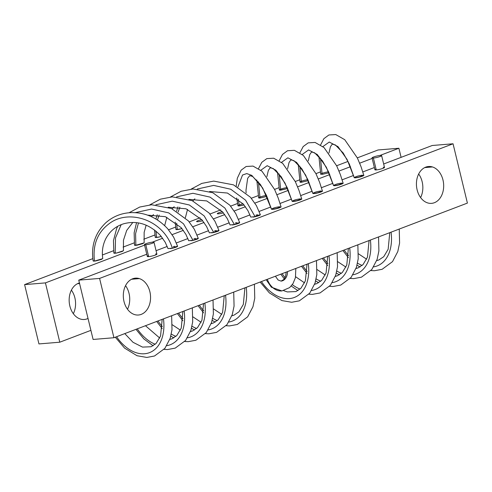 <?xml version="1.0" encoding="UTF-8"?>
<svg xmlns="http://www.w3.org/2000/svg" width="492" height="492" viewBox="0 0 492 492"><rect width="100%" height="100%" fill="white"/><g stroke="black" fill="none" stroke-linecap="round" stroke-linejoin="round"><path stroke-width="0.74" d="M432.474 166.954A18.493 13.591 -94.7 0 1 443.673 186.493A18.493 13.591 -94.7 0 1 431.576 203.356A18.493 13.591 -94.7 0 1 427.628 202.907A18.493 13.591 -94.7 0 1 416.429 183.368A18.493 13.591 -94.7 0 1 428.532 166.499A18.493 13.591 -94.7 0 1 432.474 166.954L424.713 167.594L432.474 166.954A18.493 13.591 85.3 0 0 416.638 180.724A18.493 13.591 85.3 0 0 427.628 202.907A18.493 13.591 85.3 0 0 443.464 189.137A18.493 13.591 85.3 0 0 432.474 166.954M420.611 197.569A18.493 13.591 85.3 0 0 418.661 174.008A18.493 13.591 -94.7 0 1 420.611 197.569M432.222 145.497L383.662 163.996L432.222 145.497L453.052 143.781L467.4 203.091L113.935 337.733L99.587 278.417L453.052 143.781L432.222 145.497M374.369 167.538L362.813 171.936L374.369 167.538M353.576 175.453L342.124 179.82L353.576 175.453M332.887 183.338L321.436 187.698L332.887 183.338M312.199 191.216L300.741 195.582L312.199 191.216M291.504 199.1L280.053 203.46L291.504 199.1M270.815 206.978L259.179 211.412L270.815 206.978M249.961 214.924L238.491 219.297L249.961 214.924M229.272 222.808L217.796 227.175L229.272 222.808M208.577 230.687L197.107 235.059L208.577 230.687M187.889 238.571L176.419 242.937L187.889 238.571M167.2 246.449L156.062 250.692L167.2 246.449M146.776 254.229L78.757 280.139L93.105 339.455L113.935 337.733L467.4 203.091L453.052 143.781L99.587 278.417L78.757 280.139L146.776 254.229M125.546 285.661A18.493 13.591 -94.7 0 1 127.496 309.222A18.493 13.591 85.3 0 0 125.546 285.661M139.359 278.607A18.493 13.591 85.3 0 0 123.523 292.371A18.493 13.591 85.3 0 0 134.513 314.56A18.493 13.591 85.3 0 0 150.349 300.79A18.493 13.591 85.3 0 0 139.359 278.607L131.598 279.247L139.359 278.607A18.493 13.591 -94.7 0 1 150.558 298.146A18.493 13.591 -94.7 0 1 138.461 315.009A18.493 13.591 -94.7 0 1 134.513 314.56A18.493 13.591 -94.7 0 1 123.314 295.022A18.493 13.591 -94.7 0 1 135.417 278.152A18.493 13.591 -94.7 0 1 139.359 278.607M170.281 248.632A4.932 0.695 -13.6 0 0 170.724 248.558A4.932 0.695 -13.6 0 0 172.341 248.245A4.932 0.695 -13.6 0 0 177.52 246.185L177.52 246.185M174.888 246.289L173.245 246.609M148.436 255.717A4.932 0.695 -13.6 0 0 148.658 256.621A4.932 0.695 -13.6 0 0 155.441 255.034A4.932 0.695 -13.6 0 0 155.558 253.995M190.976 240.748A4.932 0.695 -13.6 0 0 191.413 240.68A4.932 0.695 -13.6 0 0 193.03 240.36A4.932 0.695 -13.6 0 0 198.215 238.3L198.215 238.3M195.576 238.405L193.934 238.725M211.665 232.87A4.932 0.695 -13.6 0 0 212.107 232.796A4.932 0.695 -13.6 0 0 213.725 232.482A4.932 0.695 -13.6 0 0 218.903 230.422L218.903 230.422M216.265 230.527L214.629 230.846M232.353 224.985A4.932 0.695 -13.6 0 0 232.796 224.918A4.932 0.695 -13.6 0 0 234.413 224.598A4.932 0.695 -13.6 0 0 239.592 222.538L239.592 222.538M236.953 222.642L235.317 222.962M253.048 217.101A4.932 0.695 -13.6 0 0 253.485 217.033A4.932 0.695 -13.6 0 0 255.102 216.72A4.932 0.695 -13.6 0 0 260.286 214.66L260.286 214.66M257.648 214.764L256.006 215.084M279.702 206.702C275.594 207.28 272.851 208.11 271.461 209.198L271.861 209.346A4.932 0.695 -13.6 0 0 272.802 209.334A4.932 0.695 -13.6 0 0 278.183 208.214A4.932 0.695 -13.6 0 0 281.037 206.843A4.932 0.695 166.4 0 1 281.043 206.861A4.932 0.695 166.4 0 1 278.121 208.233A4.932 0.695 166.4 0 1 272.802 209.334A4.932 0.695 166.4 0 1 271.861 209.346L276.16 208.565M300.391 198.823C296.282 199.395 293.539 200.226 292.15 201.314L292.555 201.462A4.932 0.695 -13.6 0 0 293.49 201.449A4.932 0.695 -13.6 0 0 298.872 200.336A4.932 0.695 -13.6 0 0 301.725 198.959A4.932 0.695 166.4 0 1 301.731 198.977A4.932 0.695 166.4 0 1 298.81 200.349A4.932 0.695 166.4 0 1 293.49 201.449A4.932 0.695 166.4 0 1 292.555 201.462L296.854 200.681M321.079 190.939C316.977 191.517 314.228 192.347 312.838 193.43L313.244 193.584A4.932 0.695 -13.6 0 0 314.185 193.571A4.932 0.695 -13.6 0 0 319.56 192.452A4.932 0.695 -13.6 0 0 322.42 191.081A4.932 0.695 166.4 0 1 322.426 191.099A4.932 0.695 166.4 0 1 319.505 192.47A4.932 0.695 166.4 0 1 314.185 193.571A4.932 0.695 166.4 0 1 313.244 193.584L317.543 192.803M341.774 183.061C337.666 183.633 334.923 184.463 333.533 185.552L333.933 185.699A4.932 0.695 -13.6 0 0 334.874 185.687A4.932 0.695 -13.6 0 0 340.255 184.574A4.932 0.695 -13.6 0 0 343.108 183.196A4.932 0.695 166.4 0 1 343.115 183.215A4.932 0.695 166.4 0 1 340.193 184.586A4.932 0.695 166.4 0 1 334.874 185.687A4.932 0.695 166.4 0 1 333.933 185.699L338.232 184.918M362.463 175.177C358.354 175.755 355.611 176.585 354.222 177.667L354.621 177.821A4.932 0.695 -13.6 0 0 355.562 177.809A4.932 0.695 -13.6 0 0 360.943 176.69A4.932 0.695 -13.6 0 0 363.797 175.318A4.932 0.695 166.4 0 1 363.803 175.33A4.932 0.695 166.4 0 1 360.882 176.708A4.932 0.695 166.4 0 1 355.562 177.809A4.932 0.695 166.4 0 1 354.621 177.821L354.222 177.667L347.057 159.39L337.973 146.604L329.259 142.053L322.9 146.579L329.259 142.053L337.973 146.604L347.057 159.39L354.222 177.667L349.326 164.064L343.201 153.012L335.316 144.9L332.469 144.168L332.026 144.414L330.409 146.807L328.963 153.012M376.036 169.02A4.932 0.695 -13.6 0 0 376.251 169.924A4.932 0.695 -13.6 0 0 383.034 168.338A4.932 0.695 -13.6 0 0 383.151 167.298M99.587 278.417L113.935 337.733L93.105 339.455L78.757 280.139L99.587 278.417M398.895 148.252L401.097 157.354L398.895 148.252L378.065 149.974L357.321 157.87L378.065 149.974L398.895 148.252L379.953 155.466L398.895 148.252M45.43 282.894L144.568 245.127L45.43 282.894L24.6 284.61L38.948 343.926L24.6 284.61L92.81 258.632L24.6 284.61L45.43 282.894L59.778 342.204L45.43 282.894M152.354 242.162L162.655 238.239L152.354 242.162M172.126 234.629L183.344 230.361L172.126 234.629M192.821 226.75L204.032 222.476L192.821 226.75M213.51 218.866L224.727 214.598L213.51 218.866M234.198 210.988L245.416 206.714L234.198 210.988M254.893 203.104L267.703 198.227L254.893 203.104M276.922 194.715L288.392 190.343L276.922 194.715M297.611 186.831L309.081 182.464L297.611 186.831M318.299 178.953L329.769 174.58L318.299 178.953M338.994 171.068L350.464 166.702L338.994 171.068M359.683 163.19L372.167 158.43L359.683 163.19M90.903 330.347L59.778 342.204L38.948 343.926L59.778 342.204L90.903 330.347M80.356 319.031A18.493 13.591 85.3 0 0 88.025 318.441A18.493 13.591 -94.7 0 1 84.298 319.486A18.493 13.591 -94.7 0 1 80.356 319.031A18.493 13.591 -94.7 0 1 69.157 300.747A18.493 13.591 -94.7 0 1 79.44 282.949A18.493 13.591 85.3 0 0 69.157 300.747A18.493 13.591 85.3 0 0 80.356 319.031M348.072 161.394L336.633 165.755L348.072 161.394M320.298 171.972L315.944 173.633L320.298 171.972M299.61 179.857L295.249 181.517L299.61 179.857M278.921 187.735L274.561 189.395L278.921 187.735M258.232 195.619L251.32 198.251L258.232 195.619M237.538 203.497L230.631 206.13L237.538 203.497M220.73 209.9L209.936 214.014L220.73 209.9M200.041 217.784L189.248 221.892L200.041 217.784M175.57 227.107L168.559 229.776L175.57 227.107M154.882 234.985L143.781 239.217L154.882 234.985M134.193 242.87L123.086 247.095L134.193 242.87M113.498 250.748L102.397 254.979L113.498 250.748M71.389 290.132A18.493 13.591 -94.7 0 1 73.339 313.699A18.493 13.591 85.3 0 0 71.389 290.132M93.172 260.852L93.172 260.852A4.932 0.695 -13.6 0 0 94.501 261.092A4.932 0.695 -13.6 0 0 95.866 260.92L101.727 259.333M113.861 252.968L113.861 252.968A4.932 0.695 -13.6 0 0 115.19 253.214A4.932 0.695 -13.6 0 0 116.555 253.036L122.416 251.449M134.55 245.09L134.55 245.09A4.932 0.695 -13.6 0 0 135.878 245.33A4.932 0.695 -13.6 0 0 137.243 245.157L143.104 243.565M155.244 237.206L155.244 237.206A4.932 0.695 -13.6 0 0 156.573 237.452L161.333 236.517L157.938 237.273L155.183 237.119L156.554 237.378L156.001 231.117L156.573 237.452A4.932 0.695 -13.6 0 0 157.938 237.273A4.932 0.695 166.4 0 1 156.573 237.452A4.932 0.695 166.4 0 1 155.226 237.298L154.568 229.973M178.627 229.389L182.022 228.632L177.243 229.5L176.69 223.233L177.243 229.5L175.872 229.229L178.627 229.389A4.932 0.695 166.4 0 1 177.261 229.567A4.932 0.695 -13.6 0 0 178.627 229.389M175.933 229.327L175.933 229.327A4.932 0.695 -13.6 0 0 177.261 229.567L177.261 229.567A4.932 0.695 166.4 0 1 175.915 229.413L175.878 229.241M201.726 219.586A4.932 0.695 -13.6 0 0 197.052 221.099A4.932 0.695 -13.6 0 0 197.95 221.689A4.932 0.695 -13.6 0 0 202.71 220.748A4.932 0.695 166.4 0 1 197.95 221.689A4.932 0.695 166.4 0 1 196.609 221.535A4.932 0.695 166.4 0 1 201.726 219.586M222.415 211.701A4.932 0.695 -13.6 0 0 217.741 213.22A4.932 0.695 -13.6 0 0 218.645 213.805A4.932 0.695 -13.6 0 0 223.399 212.87A4.932 0.695 166.4 0 1 218.645 213.805A4.932 0.695 166.4 0 1 217.298 213.651A4.932 0.695 166.4 0 1 222.415 211.701M239.333 205.927L244.093 204.992L238.392 205.939L239.333 205.927L238.214 199.137L239.333 205.927M243.103 203.817A4.932 0.695 -13.6 0 0 238.392 205.939L237.968 205.693L238.392 205.939A4.932 0.695 166.4 0 1 237.987 205.767L236.683 197.968M260.028 198.042L266.928 196.406L260.028 198.042L258.417 181.831L260.028 198.042L259.081 198.055L260.022 198.042M266.504 195.459A4.932 0.695 -13.6 0 0 260.569 196.849A4.932 0.695 -13.6 0 0 259.081 198.055L258.663 197.809L259.081 198.055A4.932 0.695 166.4 0 1 258.681 197.889L256.818 179.986M280.717 190.164L287.617 188.528L279.77 190.176L280.711 190.164L279.105 173.953L280.717 190.164M287.199 187.575A4.932 0.695 -13.6 0 0 281.264 188.965A4.932 0.695 -13.6 0 0 279.77 190.176L279.351 189.93L279.77 190.176A4.932 0.695 166.4 0 1 279.37 190.004L277.506 172.102M301.405 182.28L308.312 180.644L301.405 182.28L299.8 166.068L301.405 182.28L300.458 182.292L301.405 182.28M307.887 179.691A4.932 0.695 -13.6 0 0 301.953 181.081A4.932 0.695 -13.6 0 0 300.458 182.292L300.04 182.046L300.458 182.292A4.932 0.695 166.4 0 1 300.058 182.126L298.195 164.223M322.1 174.396L320.489 158.19L322.1 174.396L329 172.766L322.094 174.402M328.576 171.813A4.932 0.695 -13.6 0 0 322.641 173.202A4.932 0.695 -13.6 0 0 321.153 174.414A4.932 0.695 166.4 0 1 320.753 174.242L321.153 174.414L320.735 174.168L318.89 156.339M77.441 283.718L79.581 283.54L77.441 283.718M287.519 271.609A9.865 7.251 -94.7 0 1 281.067 281.104A9.865 7.251 85.3 0 0 287.519 271.609M267.304 279.315A19.723 14.496 85.3 0 0 281.879 290.932A19.723 14.496 -94.7 0 1 267.304 279.315M276.406 208.503L281.037 206.843M281.018 206.769C282.076 206.917 274.604 209.272 271.861 209.346L271.461 209.198L262.673 187.999L251.793 175.386L246.756 173.584L242.531 175.011L237.882 187.04L242.531 175.011L246.756 173.584L251.793 175.386L262.673 187.999L271.449 209.162M380.279 155.435A4.932 0.695 166.4 0 1 380.162 156.474A4.932 0.695 166.4 0 1 373.385 158.061A4.932 0.695 166.4 0 1 373.502 157.022A4.932 0.695 166.4 0 1 380.279 155.435A4.932 0.695 -13.6 0 0 374.959 156.536A4.932 0.695 -13.6 0 0 372.038 157.907A4.932 0.695 -13.6 0 0 373.385 158.061A4.932 0.695 -13.6 0 0 378.705 156.96A4.932 0.695 -13.6 0 0 381.626 155.589A4.932 0.695 -13.6 0 0 380.279 155.435M381.626 155.589L384.498 167.452A4.932 0.695 166.4 0 1 381.577 168.824A4.932 0.695 166.4 0 1 376.251 169.924L373.385 158.061L376.251 169.924A4.932 0.695 166.4 0 1 374.91 169.771L372.038 157.907M191.136 189.113L201.788 183.405L213.737 181.105L233.516 184.863L250.477 197.267L256.406 205.619L260.354 214.74A4.932 0.695 166.4 0 1 255.102 216.72A4.932 0.695 166.4 0 1 253.485 217.033L260.311 214.567L255.09 216.652L250.754 217.07L247.968 210.736L243.294 204.039L227.421 193.042L209.617 191.48M178.122 212.077L179.857 207.169L178.122 212.077M197.28 189.014L213.657 185.404L230.754 189.236L245.576 200.17L255.09 216.652L245.576 200.17L230.754 189.236L213.657 185.404L197.28 189.014M261.412 281.559A40.196 26.66 -110.9 0 0 294.321 297.476A40.196 26.66 -110.9 0 0 308.306 263.694A40.196 26.66 69.1 0 1 294.321 297.476A40.196 26.66 69.1 0 1 261.412 281.559M344.172 250.028A40.196 26.66 -110.9 0 0 348.582 255.637A40.196 26.66 69.1 0 1 344.172 250.028M357.524 263.146A40.196 26.66 -110.9 0 0 362.137 265.446A40.196 26.66 69.1 0 1 357.524 263.146M373.686 266.867A40.196 26.66 -110.9 0 0 391.066 232.169A40.196 26.66 69.1 0 1 373.686 266.867M154.027 242.285L156.899 254.149A4.932 0.695 166.4 0 1 153.978 255.52A4.932 0.695 166.4 0 1 148.658 256.621L145.786 244.758A4.932 0.695 166.4 0 1 145.903 243.718A4.932 0.695 166.4 0 1 152.686 242.132A4.932 0.695 166.4 0 1 152.569 243.171A4.932 0.695 166.4 0 1 145.786 244.758L148.658 256.621A4.932 0.695 166.4 0 1 147.311 256.467L144.445 244.604A4.932 0.695 -13.6 0 0 145.786 244.758A4.932 0.695 -13.6 0 0 151.112 243.657A4.932 0.695 -13.6 0 0 154.027 242.285A4.932 0.695 -13.6 0 0 152.686 242.132A4.932 0.695 -13.6 0 0 147.366 243.232A4.932 0.695 -13.6 0 0 144.445 244.604M199.34 305.2A40.196 26.66 -110.9 0 0 203.75 310.809A40.196 26.66 69.1 0 1 199.34 305.2M212.692 318.312A40.196 26.66 -110.9 0 0 217.304 320.612A40.196 26.66 69.1 0 1 212.692 318.312M228.854 322.039A40.196 26.66 -110.9 0 0 246.234 287.34A40.196 26.66 69.1 0 1 228.854 322.039M297.094 200.619L301.713 198.903C302.764 199.039 295.298 201.388 292.549 201.462L292.15 201.314L284.985 183.03L275.901 170.25L267.193 165.699L260.828 170.226L267.193 165.699L275.901 170.25L284.985 183.03L292.15 201.314L287.254 187.71L281.129 176.653L273.245 168.547L270.397 167.809L269.954 168.055L268.337 170.447L266.892 176.653M258.534 168.528L261.805 162.317L266.83 158.615L273.706 158.209L282.672 163.344L295.317 181.653L298.958 190.306L301.731 198.977M239.622 222.445L239.659 222.624A4.932 0.695 166.4 0 1 234.413 224.598L239.616 222.445L234.395 224.53L224.887 208.048L210.066 197.12L192.969 193.282L176.591 196.892L192.969 193.282L210.066 197.12L224.887 208.048L234.413 224.598A4.932 0.695 166.4 0 1 232.796 224.918L234.395 224.53L230.059 224.949L227.279 218.614L222.605 211.917L206.726 200.921L188.922 199.365M159.168 215.053L157.434 219.955L159.168 215.053M178.651 313.084A40.196 26.66 -110.9 0 0 183.055 318.693A40.196 26.66 69.1 0 1 178.651 313.084M192.003 326.196A40.196 26.66 -110.9 0 0 196.615 328.496A40.196 26.66 69.1 0 1 192.003 326.196M208.165 329.923A40.196 26.66 -110.9 0 0 225.539 295.218A40.196 26.66 69.1 0 1 208.165 329.923M282.101 273.675A40.196 26.66 -110.9 0 0 285.053 277.605A40.196 26.66 69.1 0 1 282.101 273.675M292.316 284.647A40.196 26.66 -110.9 0 0 300.071 289.087A40.196 26.66 69.1 0 1 292.316 284.647M311.614 290.514A40.196 26.66 -110.9 0 0 328.994 255.815A40.196 26.66 69.1 0 1 311.614 290.514M149.759 204.875L160.404 199.168L172.36 196.868L192.132 200.625L209.094 213.03L215.022 221.382L218.971 230.502A4.932 0.695 166.4 0 1 213.725 232.482A4.932 0.695 166.4 0 1 212.107 232.796L218.928 230.33L213.706 232.415L209.371 232.833L206.585 226.498L201.911 219.801L186.037 208.805L168.233 207.243M146.161 225.151L144.144 232.372L144.138 242.863L135.866 245.262L135.595 233.626L138.473 222.931L135.595 233.626L135.866 245.262L134.494 244.991L137.243 245.157A4.932 0.695 166.4 0 1 135.878 245.33L135.878 245.33A4.932 0.695 166.4 0 1 134.537 245.176L134.494 245.004M155.896 204.777L172.28 201.167L189.371 204.998L204.192 215.933L213.706 232.415L204.192 215.933L189.371 204.998L172.28 201.167L155.896 204.777M317.789 192.741L322.408 191.019C323.459 191.154 315.987 193.51 313.244 193.584L312.838 193.43L305.673 175.152L296.59 162.366L287.882 157.815L281.522 162.342L287.882 157.815L296.59 162.366L305.673 175.152L312.832 193.399M359.166 176.979L363.785 175.257C364.836 175.392 357.364 177.747 354.621 177.821L358.926 177.04M363.803 175.33L361.03 166.665L357.389 158.012L344.738 139.697L335.778 134.562L328.902 134.968L323.877 138.67L320.606 144.888M157.963 320.962A40.196 26.66 -110.9 0 0 162.366 326.571A40.196 26.66 69.1 0 1 157.963 320.962M171.314 334.074A40.196 26.66 -110.9 0 0 175.927 336.374A40.196 26.66 69.1 0 1 171.314 334.074M187.477 337.801A40.196 26.66 -110.9 0 0 204.85 303.103A40.196 26.66 69.1 0 1 187.477 337.801M302.795 265.797A40.196 26.66 -110.9 0 0 307.199 271.406A40.196 26.66 69.1 0 1 302.795 265.797M316.147 278.909A40.196 26.66 -110.9 0 0 320.759 281.209A40.196 26.66 69.1 0 1 316.147 278.909M332.309 282.629A40.196 26.66 -110.9 0 0 349.683 247.931A40.196 26.66 69.1 0 1 332.309 282.629M129.064 212.759L139.716 207.046L151.665 204.752L171.444 208.503L188.405 220.914L194.334 229.26L198.282 238.386A4.932 0.695 166.4 0 1 193.03 240.36L198.239 238.208L193.018 240.293L183.504 223.811L168.682 212.882L151.585 209.045L135.208 212.655L151.585 209.045L168.682 212.882L183.504 223.811L193.03 240.36A4.932 0.695 166.4 0 1 191.413 240.68L193.018 240.293L188.682 240.711L185.896 234.377L181.222 227.679L165.349 216.683L147.545 215.127M132.822 222.452L126.696 230.422L123.455 240.256L123.449 250.748L116.555 253.036L113.8 252.876L115.171 253.14L115.515 237.894L121.192 224.647L115.515 237.894L115.19 253.214A4.932 0.695 166.4 0 1 113.849 253.06L113.455 240.643L116.616 228.651L117.729 226.289M116.555 253.036A4.932 0.695 166.4 0 1 115.19 253.214L116.555 253.036M116.579 336.725A40.196 26.66 -110.9 0 0 149.488 352.641A40.196 26.66 -110.9 0 0 163.467 318.865A40.196 26.66 69.1 0 1 149.488 352.641A40.196 26.66 69.1 0 1 116.579 336.725M338.478 184.857L343.09 183.129C344.148 183.276 336.676 185.625 333.933 185.699L333.533 185.552L326.368 167.268L317.279 154.488L308.57 149.937L302.211 154.463L308.57 149.937L317.279 154.488L326.368 167.268L333.521 185.521M299.917 152.766L303.189 146.555L308.213 142.852L315.083 142.446L324.05 147.582L336.7 165.89L340.341 174.543L343.09 183.129M137.268 328.847A40.196 26.66 -110.9 0 0 155.232 344.259A40.196 26.66 69.1 0 1 137.268 328.847M166.782 345.685A40.196 26.66 -110.9 0 0 184.162 310.981A40.196 26.66 69.1 0 1 166.782 345.685M323.484 257.913A40.196 26.66 -110.9 0 0 327.893 263.521A40.196 26.66 69.1 0 1 323.484 257.913M336.836 271.024A40.196 26.66 -110.9 0 0 341.448 273.324A40.196 26.66 69.1 0 1 336.836 271.024M352.998 274.751A40.196 26.66 -110.9 0 0 370.378 240.053A40.196 26.66 69.1 0 1 352.998 274.751M177.587 246.264A4.932 0.695 166.4 0 1 172.341 248.245L177.544 246.092L172.323 248.177C163.615 219.641 128.105 208.227 108.511 224.174C97.287 232.925 92.613 245.207 94.482 261.024L93.111 260.754L94.482 261.024C92.613 245.207 97.287 232.925 108.511 224.174C128.105 208.227 163.615 219.641 172.323 248.177L172.341 248.245A4.932 0.695 166.4 0 1 170.724 248.558L172.323 248.177L167.993 248.595L165.207 242.261L160.533 235.563C149.457 224.137 137.2 220.201 123.756 223.755C115.964 226.129 110.048 230.976 106.001 238.306C102.779 244.561 101.696 251.338 102.76 258.626L94.501 261.092A4.932 0.695 166.4 0 1 93.154 260.938L93.111 260.766C90.952 245.594 95.208 232.907 105.885 222.685C113.037 216.449 121.401 213.097 130.977 212.63C145.103 212.261 157.348 217.648 167.717 228.792L173.645 237.144L177.587 246.264M95.866 260.92A4.932 0.695 166.4 0 1 94.501 261.092L95.866 260.92M286.227 272.107L285.588 276.252L283.804 279.53L281.067 281.104L278.06 279.966L275.415 276.221M266.197 279.733L271.344 287.193L281.879 290.932L289.653 287.592L293.004 283.601L295.434 277.642L295.827 268.447M281.043 206.861L278.269 198.19L274.628 189.537L261.978 171.222L253.011 166.087L246.141 166.493L241.117 170.195L237.316 178.233L236.191 186.124M246.105 192.895L245.988 190.263L247.648 178.332L249.708 175.693L252.55 176.425L260.434 184.537L266.566 195.595L271.455 209.18M185.367 217.753L187.544 209.389M192.815 200.927L194.893 198.811M175.872 229.229L175.257 222.095M176.591 211.136L177.926 206.898M260.133 282.045L269.401 292.925L281.879 300.569L291.658 302.266L299.357 300.833L309.732 293.183L315.034 283.091L316.83 274.567L316.479 260.582M283.656 290.655L287.359 291.934L295.963 291.572L300.969 288.232L305.397 280.797L307.002 264.192M342.893 250.52L348.416 257.679M357.044 265.176L360.033 266.971M370.943 270.563L374.418 270.741L382.118 269.308L392.493 261.658L397.794 251.566L399.596 243.042L399.24 229.057M358.502 253.835L366.626 259.222M376.7 260.625L378.723 260.047L383.729 256.707L388.157 249.272L389.762 232.667M198.061 305.686L203.583 312.851M212.212 320.347L215.201 322.143M226.111 325.729L229.586 325.913L237.285 324.474L247.66 316.823L252.962 306.737L254.758 298.213L254.407 284.222M213.669 309.007L221.794 314.394M231.867 315.79L233.891 315.218L238.897 311.873L243.325 304.443L244.93 287.838M155.903 219.014L157.237 214.783M170.447 196.991L181.099 191.283L193.048 188.983L212.827 192.741L229.782 205.146L235.717 213.497L239.616 222.439M164.672 225.637L166.85 217.267M172.12 208.805L174.199 206.689M177.372 313.57L182.889 320.735M191.523 328.226L194.512 330.021M205.422 333.613L208.897 333.791L216.597 332.358L226.972 324.708L232.273 314.616L234.069 306.098L233.718 292.107M192.981 316.891L201.099 322.272M211.179 323.674L213.202 323.096L218.208 319.757L222.636 312.322L224.241 295.717M280.827 274.161L284.284 278.921M291.233 286.024L297.961 290.618M308.871 294.204L312.346 294.388L320.046 292.949L330.421 285.298L335.722 275.212L337.524 266.689L337.168 252.697M295.63 276.738L304.554 282.869M314.628 284.265L316.651 283.687L321.657 280.348L326.091 272.912L327.69 256.307M151.431 216.689L153.51 214.573M134.494 244.991L134.144 232.765L136.542 222.661M322.426 191.099L319.652 182.427L316.012 173.774L303.361 155.46L294.394 150.324L287.519 150.73L282.494 154.433L279.222 160.65M287.58 168.774L289.032 162.569L290.643 160.177L291.086 159.931L293.933 160.663L301.817 168.774L307.949 179.826L312.838 193.417M156.684 321.448L162.2 328.613M170.835 336.11L173.817 337.906M184.728 341.491L188.202 341.676L195.908 340.236L206.277 332.586L211.585 322.5L213.38 313.976L213.024 299.991M172.292 324.769L180.41 330.157M190.49 331.553L192.513 330.981L197.513 327.635L201.948 320.206L203.547 303.601M301.516 266.283L307.033 273.441M315.667 280.938L318.65 282.734M329.566 286.326L333.035 286.504L340.741 285.071L351.116 277.42L356.417 267.328L358.213 258.804L357.856 244.819M317.125 269.598L325.243 274.985M335.323 276.387L337.346 275.809L342.346 272.47L346.78 265.034L348.379 248.429M115.3 337.211L124.568 348.096L137.04 355.734L146.825 357.438L154.525 355.999L164.9 348.348L170.201 338.262L171.997 329.738L171.647 315.753M124.777 333.601L133.006 342.291L142.52 347.1L151.13 346.743L156.136 343.404L160.564 335.968L162.169 319.363M308.275 160.89L309.72 154.685L311.331 152.292L311.78 152.046L314.622 152.784L322.506 160.89L328.638 171.948L333.527 185.533M135.989 329.332L143.885 338.939L153.129 345.784M164.039 349.375L167.514 349.554L175.213 348.121L185.589 340.47L190.89 330.378L192.692 321.86L192.335 307.869M145.472 325.722L159.722 338.035M169.795 339.437L171.819 338.859L176.825 335.519L181.253 328.084L182.858 311.479M322.205 258.398L327.721 265.563M336.356 273.06L339.345 274.856M350.255 278.441L353.73 278.626L361.429 277.187L371.804 269.536L377.106 259.45L378.901 250.926L378.551 236.935M337.813 261.719L345.938 267.107M356.011 268.503L358.035 267.925L363.041 264.585L367.469 257.15L369.074 240.545"/></g></svg>
